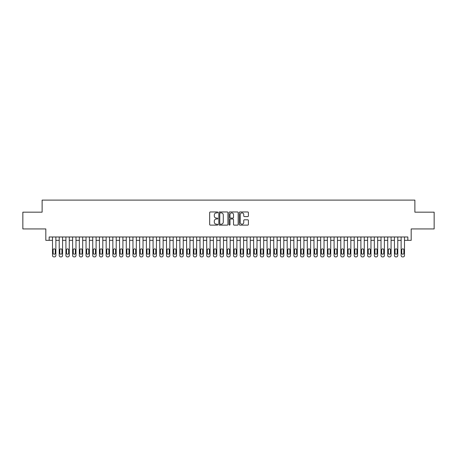 <?xml version="1.0" encoding="UTF-8"?>
<svg xmlns="http://www.w3.org/2000/svg" width="457" height="457" viewBox="0 0 457 457"><rect width="100%" height="100%" fill="white"/><g stroke="black" fill="none" stroke-linecap="round" stroke-linejoin="round"><path stroke-width="0.69" d="M217.772 212.425A0.463 0.463 0 0 0 217.315 211.962L210.323 211.962A0.657 0.657 0 0 0 209.666 212.619L209.666 224.467A0.657 0.657 0 0 0 210.323 225.124L217.315 225.124A0.463 0.463 0 0 0 217.772 224.667A0.463 0.463 0 0 0 217.315 224.204L216.407 224.204A2.108 2.108 0 0 1 214.304 222.096L214.304 221.108A2.108 2.108 0 0 1 216.407 219.006L217.315 219.006A0.463 0.463 0 0 0 217.772 218.543A0.463 0.463 0 0 0 217.315 218.086L216.407 218.086A2.108 2.108 0 0 1 214.304 215.978L214.304 214.99A2.108 2.108 0 0 1 216.407 212.888L217.315 212.888A0.463 0.463 0 0 0 217.772 212.425M247.734 216.601A0.657 0.657 0 0 0 248.391 215.944L248.391 212.619A0.657 0.657 0 0 0 247.734 211.962L239.965 211.962A0.657 0.657 0 0 0 239.308 212.619L239.308 224.467A0.657 0.657 0 0 0 239.965 225.124L247.734 225.124A0.657 0.657 0 0 0 248.391 224.467L248.391 220.451A0.657 0.657 0 0 0 247.734 219.794L244.409 219.794A0.657 0.657 0 0 0 243.752 220.451L243.752 222.445A1.759 1.759 0 0 1 241.993 224.204A1.759 1.759 0 0 1 240.228 222.445L240.228 214.647A1.759 1.759 0 0 1 241.993 212.888A1.759 1.759 0 0 1 243.752 214.647L243.752 215.944A0.657 0.657 0 0 0 244.409 216.601L247.734 216.601M49.162 240.331L49.162 236.983L407.838 236.983L407.838 240.331L411.186 240.331L411.186 228.934L434.15 228.934L434.15 212.174L414.876 212.174L414.876 200.109L42.124 200.109L42.124 212.174L22.85 212.174L22.85 228.934L45.814 228.934L45.814 240.331L52.515 240.331M227.923 212.619A0.657 0.657 0 0 0 227.266 211.962L219.503 211.962A0.657 0.657 0 0 0 218.84 212.619L218.84 224.467A0.657 0.657 0 0 0 219.503 225.124L227.266 225.124A0.657 0.657 0 0 0 227.923 224.467L227.923 212.619M229.734 211.962L237.497 211.962A0.657 0.657 0 0 1 238.16 212.619L238.16 224.467A0.657 0.657 0 0 1 237.497 225.124L234.178 225.124A0.657 0.657 0 0 1 233.516 224.467L233.516 219.663A0.657 0.657 0 0 0 232.859 219.006L230.654 219.006A0.657 0.657 0 0 0 229.997 219.663L229.997 224.667A0.463 0.463 0 0 1 229.534 225.124A0.463 0.463 0 0 1 229.077 224.667L229.077 212.619A0.657 0.657 0 0 1 229.734 211.962M55.868 236.983L55.868 255.549L55.868 240.331L59.221 240.331M62.575 236.983L62.575 255.549L62.575 240.331L65.922 240.331M69.275 236.983L69.275 255.549L69.275 240.331L72.629 240.331M75.982 236.983L75.982 255.549L75.982 240.331L79.335 240.331M82.683 236.983L82.683 255.549L82.683 240.331L86.036 240.331M89.389 236.983L89.389 255.549L89.389 240.331L92.742 240.331M96.096 236.983L96.096 255.549L96.096 240.331L99.443 240.331M102.796 236.983L102.796 255.549L102.796 240.331L106.15 240.331M109.503 236.983L109.503 255.549L109.503 240.331L112.856 240.331M116.204 236.983L116.204 255.549L116.204 240.331L119.557 240.331M122.91 236.983L122.91 255.549L122.91 240.331L126.263 240.331M129.611 236.983L129.611 255.549L129.611 240.331L132.964 240.331M136.317 236.983L136.317 255.549L136.317 240.331L139.671 240.331M143.024 236.983L143.024 255.549L143.024 240.331L146.371 240.331M149.725 236.983L149.725 255.549L149.725 240.331L153.078 240.331M156.431 236.983L156.431 255.549L156.431 240.331L159.784 240.331M163.132 236.983L163.132 255.549L163.132 240.331L166.485 240.331M169.838 236.983L169.838 255.549L169.838 240.331L173.192 240.331M176.545 236.983L176.545 255.549L176.545 240.331L179.892 240.331M183.246 236.983L183.246 255.549L183.246 240.331L186.599 240.331M189.952 236.983L189.952 255.549L189.952 240.331L193.305 240.331M196.653 236.983L196.653 255.549L196.653 240.331L200.006 240.331M203.359 236.983L203.359 255.549L203.359 240.331L206.713 240.331M210.066 236.983L210.066 255.549L210.066 240.331L213.413 240.331M216.767 236.983L216.767 255.549L216.767 240.331L220.12 240.331M223.473 236.983L223.473 255.549L223.473 240.331L226.826 240.331M230.174 236.983L230.174 255.549L230.174 240.331L233.527 240.331M236.88 236.983L236.88 255.549L236.88 240.331L240.233 240.331M243.587 236.983L243.587 255.549L243.587 240.331L246.934 240.331M250.287 236.983L250.287 255.549L250.287 240.331L253.641 240.331M256.994 236.983L256.994 255.549L256.994 240.331L260.347 240.331M263.695 236.983L263.695 255.549L263.695 240.331L267.048 240.331M270.401 236.983L270.401 255.549L270.401 240.331L273.754 240.331M277.108 236.983L277.108 255.549L277.108 240.331L280.455 240.331M283.808 236.983L283.808 255.549L283.808 240.331L287.162 240.331M290.515 236.983L290.515 255.549L290.515 240.331L293.868 240.331M297.216 236.983L297.216 255.549L297.216 240.331L300.569 240.331M303.922 236.983L303.922 255.549L303.922 240.331L307.275 240.331M310.629 236.983L310.629 255.549L310.629 240.331L313.976 240.331M317.329 236.983L317.329 255.549L317.329 240.331L320.683 240.331M324.036 236.983L324.036 255.549L324.036 240.331L327.389 240.331M330.737 236.983L330.737 255.549L330.737 240.331L334.09 240.331M337.443 236.983L337.443 255.549L337.443 240.331L340.796 240.331M344.144 236.983L344.144 255.549L344.144 240.331L347.497 240.331M350.85 236.983L350.85 255.549L350.85 240.331L354.204 240.331M357.557 236.983L357.557 255.549L357.557 240.331L360.904 240.331M364.258 236.983L364.258 255.549L364.258 240.331L367.611 240.331M370.964 236.983L370.964 255.549L370.964 240.331L374.317 240.331M377.665 236.983L377.665 255.549L377.665 240.331L381.018 240.331M384.371 236.983L384.371 255.549L384.371 240.331L387.725 240.331M391.078 236.983L391.078 255.549L391.078 240.331L394.425 240.331M397.779 236.983L397.779 255.549L397.779 240.331L401.132 240.331M404.485 236.983L404.485 255.549L404.485 240.331L407.838 240.331M220.223 212.888A0.463 0.463 0 0 0 219.766 213.345L219.766 223.741A0.463 0.463 0 0 0 220.223 224.204L221.177 224.204A2.108 2.108 0 0 0 223.284 222.096L223.284 214.99A2.108 2.108 0 0 0 221.177 212.888L220.223 212.888M233.516 214.676A1.759 1.759 0 0 0 231.756 212.916A1.759 1.759 0 0 0 229.997 214.676L229.997 217.423A0.657 0.657 0 0 0 230.654 218.086L232.859 218.086A0.657 0.657 0 0 0 233.516 217.423L233.516 214.676M53.121 253.138A1.074 1.074 92.3 0 0 54.194 254.212A1.074 1.074 92.3 0 0 55.263 253.138A1.074 1.074 -92.3 0 1 54.194 254.212A1.074 1.074 -92.3 0 1 53.121 253.138L53.121 249.922A1.074 1.074 -92.3 0 1 54.194 248.848A1.074 1.074 -92.3 0 1 55.263 249.922A1.074 1.074 92.3 0 0 54.194 248.848A1.074 1.074 92.3 0 0 53.121 249.922M52.515 236.983L52.515 255.549A1.342 1.342 87.7 0 0 53.857 256.891L54.526 256.891A1.342 1.342 87.7 0 0 55.868 255.549M55.263 249.922L55.263 253.138M59.821 253.138A1.074 1.074 92.3 0 0 60.895 254.212A1.074 1.074 92.3 0 0 61.969 253.138A1.074 1.074 -92.3 0 1 60.895 254.212A1.074 1.074 -92.3 0 1 59.821 253.138L59.821 249.922A1.074 1.074 -92.3 0 1 60.895 248.848A1.074 1.074 -92.3 0 1 61.969 249.922A1.074 1.074 92.3 0 0 60.895 248.848A1.074 1.074 92.3 0 0 59.821 249.922M66.528 253.138A1.074 1.074 92.3 0 0 67.602 254.212A1.074 1.074 92.3 0 0 68.676 253.138A1.074 1.074 -92.3 0 1 67.602 254.212A1.074 1.074 -92.3 0 1 66.528 253.138L66.528 249.922A1.074 1.074 -92.3 0 1 67.602 248.848A1.074 1.074 -92.3 0 1 68.676 249.922A1.074 1.074 92.3 0 0 67.602 248.848A1.074 1.074 92.3 0 0 66.528 249.922M73.234 253.138A1.074 1.074 92.3 0 0 74.302 254.212A1.074 1.074 92.3 0 0 75.376 253.138A1.074 1.074 -92.3 0 1 74.302 254.212A1.074 1.074 -92.3 0 1 73.234 253.138L73.234 249.922A1.074 1.074 -92.3 0 1 74.302 248.848A1.074 1.074 -92.3 0 1 75.376 249.922A1.074 1.074 92.3 0 0 74.302 248.848A1.074 1.074 92.3 0 0 73.234 249.922M79.935 253.138A1.074 1.074 92.3 0 0 81.009 254.212A1.074 1.074 92.3 0 0 82.083 253.138A1.074 1.074 -92.3 0 1 81.009 254.212A1.074 1.074 -92.3 0 1 79.935 253.138L79.935 249.922A1.074 1.074 -92.3 0 1 81.009 248.848A1.074 1.074 -92.3 0 1 82.083 249.922A1.074 1.074 92.3 0 0 81.009 248.848A1.074 1.074 92.3 0 0 79.935 249.922M59.221 236.983L59.221 255.549A1.342 1.342 87.7 0 0 60.558 256.891L61.232 256.891A1.342 1.342 87.7 0 0 62.575 255.549M61.969 249.922L61.969 253.138M65.922 236.983L65.922 255.549A1.342 1.342 87.7 0 0 67.265 256.891L67.933 256.891A1.342 1.342 87.7 0 0 69.275 255.549M68.676 249.922L68.676 253.138M72.629 236.983L72.629 255.549A1.342 1.342 87.7 0 0 73.971 256.891L74.64 256.891A1.342 1.342 87.7 0 0 75.982 255.549M75.376 249.922L75.376 253.138M79.335 236.983L79.335 255.549A1.342 1.342 87.7 0 0 80.672 256.891L81.346 256.891A1.342 1.342 87.7 0 0 82.683 255.549M82.083 249.922L82.083 253.138M86.641 253.138A1.074 1.074 92.3 0 0 87.715 254.212A1.074 1.074 92.3 0 0 88.784 253.138A1.074 1.074 -92.3 0 1 87.715 254.212A1.074 1.074 -92.3 0 1 86.641 253.138L86.641 249.922A1.074 1.074 -92.3 0 1 87.715 248.848A1.074 1.074 -92.3 0 1 88.784 249.922A1.074 1.074 92.3 0 0 87.715 248.848A1.074 1.074 92.3 0 0 86.641 249.922M86.036 236.983L86.036 255.549A1.342 1.342 87.7 0 0 87.378 256.891L88.047 256.891A1.342 1.342 87.7 0 0 89.389 255.549M88.784 249.922L88.784 253.138M93.342 253.138A1.074 1.074 92.3 0 0 94.416 254.212A1.074 1.074 92.3 0 0 95.49 253.138A1.074 1.074 -92.3 0 1 94.416 254.212A1.074 1.074 -92.3 0 1 93.342 253.138L93.342 249.922A1.074 1.074 -92.3 0 1 94.416 248.848A1.074 1.074 -92.3 0 1 95.49 249.922A1.074 1.074 92.3 0 0 94.416 248.848A1.074 1.074 92.3 0 0 93.342 249.922M92.742 236.983L92.742 255.549A1.342 1.342 87.7 0 0 94.079 256.891L94.753 256.891A1.342 1.342 87.7 0 0 96.096 255.549M95.49 249.922L95.49 253.138M100.049 253.138A1.074 1.074 92.3 0 0 101.123 254.212A1.074 1.074 92.3 0 0 102.191 253.138A1.074 1.074 -92.3 0 1 101.123 254.212A1.074 1.074 -92.3 0 1 100.049 253.138L100.049 249.922A1.074 1.074 -92.3 0 1 101.123 248.848A1.074 1.074 -92.3 0 1 102.191 249.922A1.074 1.074 92.3 0 0 101.123 248.848A1.074 1.074 92.3 0 0 100.049 249.922M99.443 236.983L99.443 255.549A1.342 1.342 87.7 0 0 100.786 256.891L101.454 256.891A1.342 1.342 87.7 0 0 102.796 255.549M102.191 249.922L102.191 253.138M106.755 253.138A1.074 1.074 92.3 0 0 107.823 254.212A1.074 1.074 92.3 0 0 108.897 253.138A1.074 1.074 -92.3 0 1 107.823 254.212A1.074 1.074 -92.3 0 1 106.755 253.138L106.755 249.922A1.074 1.074 -92.3 0 1 107.823 248.848A1.074 1.074 -92.3 0 1 108.897 249.922A1.074 1.074 92.3 0 0 107.823 248.848A1.074 1.074 92.3 0 0 106.755 249.922M106.15 236.983L106.15 255.549A1.342 1.342 87.7 0 0 107.492 256.891L108.16 256.891A1.342 1.342 87.7 0 0 109.503 255.549M108.897 249.922L108.897 253.138M113.456 253.138A1.074 1.074 92.3 0 0 114.53 254.212A1.074 1.074 92.3 0 0 115.604 253.138A1.074 1.074 -92.3 0 1 114.53 254.212A1.074 1.074 -92.3 0 1 113.456 253.138L113.456 249.922A1.074 1.074 -92.3 0 1 114.53 248.848A1.074 1.074 -92.3 0 1 115.604 249.922A1.074 1.074 92.3 0 0 114.53 248.848A1.074 1.074 92.3 0 0 113.456 249.922M120.162 253.138A1.074 1.074 92.3 0 0 121.231 254.212A1.074 1.074 92.3 0 0 122.305 253.138A1.074 1.074 -92.3 0 1 121.231 254.212A1.074 1.074 -92.3 0 1 120.162 253.138L120.162 249.922A1.074 1.074 -92.3 0 1 121.231 248.848A1.074 1.074 -92.3 0 1 122.305 249.922A1.074 1.074 92.3 0 0 121.231 248.848A1.074 1.074 92.3 0 0 120.162 249.922M126.863 253.138A1.074 1.074 92.3 0 0 127.937 254.212A1.074 1.074 92.3 0 0 129.011 253.138A1.074 1.074 -92.3 0 1 127.937 254.212A1.074 1.074 -92.3 0 1 126.863 253.138L126.863 249.922A1.074 1.074 -92.3 0 1 127.937 248.848A1.074 1.074 -92.3 0 1 129.011 249.922A1.074 1.074 92.3 0 0 127.937 248.848A1.074 1.074 92.3 0 0 126.863 249.922M133.57 253.138A1.074 1.074 92.3 0 0 134.644 254.212A1.074 1.074 92.3 0 0 135.712 253.138A1.074 1.074 -92.3 0 1 134.644 254.212A1.074 1.074 -92.3 0 1 133.57 253.138L133.57 249.922A1.074 1.074 -92.3 0 1 134.644 248.848A1.074 1.074 -92.3 0 1 135.712 249.922A1.074 1.074 92.3 0 0 134.644 248.848A1.074 1.074 92.3 0 0 133.57 249.922M140.276 253.138A1.074 1.074 92.3 0 0 141.344 254.212A1.074 1.074 92.3 0 0 142.418 253.138A1.074 1.074 -92.3 0 1 141.344 254.212A1.074 1.074 -92.3 0 1 140.276 253.138L140.276 249.922A1.074 1.074 -92.3 0 1 141.344 248.848A1.074 1.074 -92.3 0 1 142.418 249.922A1.074 1.074 92.3 0 0 141.344 248.848A1.074 1.074 92.3 0 0 140.276 249.922M146.977 253.138A1.074 1.074 92.3 0 0 148.051 254.212A1.074 1.074 92.3 0 0 149.125 253.138A1.074 1.074 -92.3 0 1 148.051 254.212A1.074 1.074 -92.3 0 1 146.977 253.138L146.977 249.922A1.074 1.074 -92.3 0 1 148.051 248.848A1.074 1.074 -92.3 0 1 149.125 249.922A1.074 1.074 92.3 0 0 148.051 248.848A1.074 1.074 92.3 0 0 146.977 249.922M153.683 253.138A1.074 1.074 92.3 0 0 154.752 254.212A1.074 1.074 92.3 0 0 155.826 253.138A1.074 1.074 -92.3 0 1 154.752 254.212A1.074 1.074 -92.3 0 1 153.683 253.138L153.683 249.922A1.074 1.074 -92.3 0 1 154.752 248.848A1.074 1.074 -92.3 0 1 155.826 249.922A1.074 1.074 92.3 0 0 154.752 248.848A1.074 1.074 92.3 0 0 153.683 249.922M160.384 253.138A1.074 1.074 92.3 0 0 161.458 254.212A1.074 1.074 92.3 0 0 162.532 253.138A1.074 1.074 -92.3 0 1 161.458 254.212A1.074 1.074 -92.3 0 1 160.384 253.138L160.384 249.922A1.074 1.074 -92.3 0 1 161.458 248.848A1.074 1.074 -92.3 0 1 162.532 249.922A1.074 1.074 92.3 0 0 161.458 248.848A1.074 1.074 92.3 0 0 160.384 249.922M167.091 253.138A1.074 1.074 92.3 0 0 168.165 254.212A1.074 1.074 92.3 0 0 169.233 253.138A1.074 1.074 -92.3 0 1 168.165 254.212A1.074 1.074 -92.3 0 1 167.091 253.138L167.091 249.922A1.074 1.074 -92.3 0 1 168.165 248.848A1.074 1.074 -92.3 0 1 169.233 249.922A1.074 1.074 92.3 0 0 168.165 248.848A1.074 1.074 92.3 0 0 167.091 249.922M173.791 253.138A1.074 1.074 92.3 0 0 174.865 254.212A1.074 1.074 92.3 0 0 175.939 253.138A1.074 1.074 -92.3 0 1 174.865 254.212A1.074 1.074 -92.3 0 1 173.791 253.138L173.791 249.922A1.074 1.074 -92.3 0 1 174.865 248.848A1.074 1.074 -92.3 0 1 175.939 249.922A1.074 1.074 92.3 0 0 174.865 248.848A1.074 1.074 92.3 0 0 173.791 249.922M180.498 253.138A1.074 1.074 92.3 0 0 181.572 254.212A1.074 1.074 92.3 0 0 182.646 253.138A1.074 1.074 -92.3 0 1 181.572 254.212A1.074 1.074 -92.3 0 1 180.498 253.138L180.498 249.922A1.074 1.074 -92.3 0 1 181.572 248.848A1.074 1.074 -92.3 0 1 182.646 249.922A1.074 1.074 92.3 0 0 181.572 248.848A1.074 1.074 92.3 0 0 180.498 249.922M187.204 253.138A1.074 1.074 92.3 0 0 188.273 254.212A1.074 1.074 92.3 0 0 189.347 253.138A1.074 1.074 -92.3 0 1 188.273 254.212A1.074 1.074 -92.3 0 1 187.204 253.138L187.204 249.922A1.074 1.074 -92.3 0 1 188.273 248.848A1.074 1.074 -92.3 0 1 189.347 249.922A1.074 1.074 92.3 0 0 188.273 248.848A1.074 1.074 92.3 0 0 187.204 249.922M112.856 236.983L112.856 255.549A1.342 1.342 87.7 0 0 114.193 256.891L114.867 256.891A1.342 1.342 87.7 0 0 116.204 255.549M115.604 249.922L115.604 253.138M119.557 236.983L119.557 255.549A1.342 1.342 87.7 0 0 120.899 256.891L121.568 256.891A1.342 1.342 87.7 0 0 122.91 255.549M122.305 249.922L122.305 253.138M126.263 236.983L126.263 255.549A1.342 1.342 87.7 0 0 127.6 256.891L128.274 256.891A1.342 1.342 87.7 0 0 129.611 255.549M129.011 249.922L129.011 253.138M132.964 236.983L132.964 255.549A1.342 1.342 87.7 0 0 134.307 256.891L134.975 256.891A1.342 1.342 87.7 0 0 136.317 255.549M135.712 249.922L135.712 253.138M139.671 236.983L139.671 255.549A1.342 1.342 87.7 0 0 141.013 256.891L141.681 256.891A1.342 1.342 87.7 0 0 143.024 255.549M142.418 249.922L142.418 253.138M146.371 236.983L146.371 255.549A1.342 1.342 87.7 0 0 147.714 256.891L148.388 256.891A1.342 1.342 87.7 0 0 149.725 255.549M149.125 249.922L149.125 253.138M153.078 236.983L153.078 255.549A1.342 1.342 87.7 0 0 154.42 256.891L155.089 256.891A1.342 1.342 87.7 0 0 156.431 255.549M155.826 249.922L155.826 253.138M159.784 236.983L159.784 255.549A1.342 1.342 87.7 0 0 161.121 256.891L161.795 256.891A1.342 1.342 87.7 0 0 163.132 255.549M162.532 249.922L162.532 253.138M166.485 236.983L166.485 255.549A1.342 1.342 87.7 0 0 167.828 256.891L168.496 256.891A1.342 1.342 87.7 0 0 169.838 255.549M169.233 249.922L169.233 253.138M173.192 236.983L173.192 255.549A1.342 1.342 87.7 0 0 174.534 256.891L175.202 256.891A1.342 1.342 87.7 0 0 176.545 255.549M175.939 249.922L175.939 253.138M179.892 236.983L179.892 255.549A1.342 1.342 87.7 0 0 181.235 256.891L181.909 256.891A1.342 1.342 87.7 0 0 183.246 255.549M182.646 249.922L182.646 253.138M186.599 236.983L186.599 255.549A1.342 1.342 87.7 0 0 187.941 256.891L188.61 256.891A1.342 1.342 87.7 0 0 189.952 255.549M189.347 249.922L189.347 253.138M193.905 253.138A1.074 1.074 92.3 0 0 194.979 254.212A1.074 1.074 92.3 0 0 196.053 253.138A1.074 1.074 -92.3 0 1 194.979 254.212A1.074 1.074 -92.3 0 1 193.905 253.138L193.905 249.922A1.074 1.074 -92.3 0 1 194.979 248.848A1.074 1.074 -92.3 0 1 196.053 249.922A1.074 1.074 92.3 0 0 194.979 248.848A1.074 1.074 92.3 0 0 193.905 249.922M200.612 253.138A1.074 1.074 92.3 0 0 201.686 254.212A1.074 1.074 92.3 0 0 202.754 253.138A1.074 1.074 -92.3 0 1 201.686 254.212A1.074 1.074 -92.3 0 1 200.612 253.138L200.612 249.922A1.074 1.074 -92.3 0 1 201.686 248.848A1.074 1.074 -92.3 0 1 202.754 249.922A1.074 1.074 92.3 0 0 201.686 248.848A1.074 1.074 92.3 0 0 200.612 249.922M207.312 253.138A1.074 1.074 92.3 0 0 208.386 254.212A1.074 1.074 92.3 0 0 209.46 253.138A1.074 1.074 -92.3 0 1 208.386 254.212A1.074 1.074 -92.3 0 1 207.312 253.138L207.312 249.922A1.074 1.074 -92.3 0 1 208.386 248.848A1.074 1.074 -92.3 0 1 209.46 249.922A1.074 1.074 92.3 0 0 208.386 248.848A1.074 1.074 92.3 0 0 207.312 249.922M214.019 253.138A1.074 1.074 92.3 0 0 215.093 254.212A1.074 1.074 92.3 0 0 216.167 253.138A1.074 1.074 -92.3 0 1 215.093 254.212A1.074 1.074 -92.3 0 1 214.019 253.138L214.019 249.922A1.074 1.074 -92.3 0 1 215.093 248.848A1.074 1.074 -92.3 0 1 216.167 249.922A1.074 1.074 92.3 0 0 215.093 248.848A1.074 1.074 92.3 0 0 214.019 249.922M193.305 236.983L193.305 255.549A1.342 1.342 87.7 0 0 194.642 256.891L195.316 256.891A1.342 1.342 87.7 0 0 196.653 255.549M196.053 249.922L196.053 253.138M200.006 236.983L200.006 255.549A1.342 1.342 87.7 0 0 201.348 256.891L202.017 256.891A1.342 1.342 87.7 0 0 203.359 255.549M202.754 249.922L202.754 253.138M206.713 236.983L206.713 255.549A1.342 1.342 87.7 0 0 208.055 256.891L208.723 256.891A1.342 1.342 87.7 0 0 210.066 255.549M209.46 249.922L209.46 253.138M213.413 236.983L213.413 255.549A1.342 1.342 87.7 0 0 214.756 256.891L215.424 256.891A1.342 1.342 87.7 0 0 216.767 255.549M216.167 249.922L216.167 253.138M220.725 253.138A1.074 1.074 92.3 0 0 221.794 254.212A1.074 1.074 92.3 0 0 222.867 253.138A1.074 1.074 -92.3 0 1 221.794 254.212A1.074 1.074 -92.3 0 1 220.725 253.138L220.725 249.922A1.074 1.074 -92.3 0 1 221.794 248.848A1.074 1.074 -92.3 0 1 222.867 249.922A1.074 1.074 92.3 0 0 221.794 248.848A1.074 1.074 92.3 0 0 220.725 249.922M220.12 236.983L220.12 255.549A1.342 1.342 87.7 0 0 221.462 256.891L222.131 256.891A1.342 1.342 87.7 0 0 223.473 255.549M222.867 249.922L222.867 253.138M227.426 253.138A1.074 1.074 92.3 0 0 228.5 254.212A1.074 1.074 92.3 0 0 229.574 253.138A1.074 1.074 -92.3 0 1 228.5 254.212A1.074 1.074 -92.3 0 1 227.426 253.138L227.426 249.922A1.074 1.074 -92.3 0 1 228.5 248.848A1.074 1.074 -92.3 0 1 229.574 249.922A1.074 1.074 92.3 0 0 228.5 248.848A1.074 1.074 92.3 0 0 227.426 249.922M226.826 236.983L226.826 255.549A1.342 1.342 87.7 0 0 228.163 256.891L228.837 256.891A1.342 1.342 87.7 0 0 230.174 255.549M229.574 249.922L229.574 253.138M234.133 253.138A1.074 1.074 92.3 0 0 235.206 254.212A1.074 1.074 92.3 0 0 236.275 253.138A1.074 1.074 -92.3 0 1 235.206 254.212A1.074 1.074 -92.3 0 1 234.133 253.138L234.133 249.922A1.074 1.074 -92.3 0 1 235.206 248.848A1.074 1.074 -92.3 0 1 236.275 249.922A1.074 1.074 92.3 0 0 235.206 248.848A1.074 1.074 92.3 0 0 234.133 249.922M233.527 236.983L233.527 255.549A1.342 1.342 87.7 0 0 234.869 256.891L235.538 256.891A1.342 1.342 87.7 0 0 236.88 255.549M236.275 249.922L236.275 253.138M240.833 253.138A1.074 1.074 92.3 0 0 241.907 254.212A1.074 1.074 92.3 0 0 242.981 253.138A1.074 1.074 -92.3 0 1 241.907 254.212A1.074 1.074 -92.3 0 1 240.833 253.138L240.833 249.922A1.074 1.074 -92.3 0 1 241.907 248.848A1.074 1.074 -92.3 0 1 242.981 249.922A1.074 1.074 92.3 0 0 241.907 248.848A1.074 1.074 92.3 0 0 240.833 249.922M240.233 236.983L240.233 255.549A1.342 1.342 87.7 0 0 241.576 256.891L242.244 256.891A1.342 1.342 87.7 0 0 243.587 255.549M242.981 249.922L242.981 253.138M247.54 253.138A1.074 1.074 92.3 0 0 248.614 254.212A1.074 1.074 92.3 0 0 249.688 253.138A1.074 1.074 -92.3 0 1 248.614 254.212A1.074 1.074 -92.3 0 1 247.54 253.138L247.54 249.922A1.074 1.074 -92.3 0 1 248.614 248.848A1.074 1.074 -92.3 0 1 249.688 249.922A1.074 1.074 92.3 0 0 248.614 248.848A1.074 1.074 92.3 0 0 247.54 249.922M246.934 236.983L246.934 255.549A1.342 1.342 87.7 0 0 248.277 256.891L248.945 256.891A1.342 1.342 87.7 0 0 250.287 255.549M249.688 249.922L249.688 253.138M254.246 253.138A1.074 1.074 92.3 0 0 255.314 254.212A1.074 1.074 92.3 0 0 256.388 253.138A1.074 1.074 -92.3 0 1 255.314 254.212A1.074 1.074 -92.3 0 1 254.246 253.138L254.246 249.922A1.074 1.074 -92.3 0 1 255.314 248.848A1.074 1.074 -92.3 0 1 256.388 249.922A1.074 1.074 92.3 0 0 255.314 248.848A1.074 1.074 92.3 0 0 254.246 249.922M253.641 236.983L253.641 255.549A1.342 1.342 87.7 0 0 254.983 256.891L255.652 256.891A1.342 1.342 87.7 0 0 256.994 255.549M256.388 249.922L256.388 253.138M260.947 253.138A1.074 1.074 92.3 0 0 262.021 254.212A1.074 1.074 92.3 0 0 263.095 253.138A1.074 1.074 -92.3 0 1 262.021 254.212A1.074 1.074 -92.3 0 1 260.947 253.138L260.947 249.922A1.074 1.074 -92.3 0 1 262.021 248.848A1.074 1.074 -92.3 0 1 263.095 249.922A1.074 1.074 92.3 0 0 262.021 248.848A1.074 1.074 92.3 0 0 260.947 249.922M260.347 236.983L260.347 255.549A1.342 1.342 87.7 0 0 261.684 256.891L262.358 256.891A1.342 1.342 87.7 0 0 263.695 255.549M263.095 249.922L263.095 253.138M267.653 253.138A1.074 1.074 92.3 0 0 268.727 254.212A1.074 1.074 92.3 0 0 269.796 253.138A1.074 1.074 -92.3 0 1 268.727 254.212A1.074 1.074 -92.3 0 1 267.653 253.138L267.653 249.922A1.074 1.074 -92.3 0 1 268.727 248.848A1.074 1.074 -92.3 0 1 269.796 249.922A1.074 1.074 92.3 0 0 268.727 248.848A1.074 1.074 92.3 0 0 267.653 249.922M267.048 236.983L267.048 255.549A1.342 1.342 87.7 0 0 268.39 256.891L269.059 256.891A1.342 1.342 87.7 0 0 270.401 255.549M269.796 249.922L269.796 253.138M274.354 253.138A1.074 1.074 92.3 0 0 275.428 254.212A1.074 1.074 92.3 0 0 276.502 253.138A1.074 1.074 -92.3 0 1 275.428 254.212A1.074 1.074 -92.3 0 1 274.354 253.138L274.354 249.922A1.074 1.074 -92.3 0 1 275.428 248.848A1.074 1.074 -92.3 0 1 276.502 249.922A1.074 1.074 92.3 0 0 275.428 248.848A1.074 1.074 92.3 0 0 274.354 249.922M273.754 236.983L273.754 255.549A1.342 1.342 87.7 0 0 275.091 256.891L275.765 256.891A1.342 1.342 87.7 0 0 277.108 255.549M276.502 249.922L276.502 253.138M281.061 253.138A1.074 1.074 92.3 0 0 282.135 254.212A1.074 1.074 92.3 0 0 283.209 253.138A1.074 1.074 -92.3 0 1 282.135 254.212A1.074 1.074 -92.3 0 1 281.061 253.138L281.061 249.922A1.074 1.074 -92.3 0 1 282.135 248.848A1.074 1.074 -92.3 0 1 283.209 249.922A1.074 1.074 92.3 0 0 282.135 248.848A1.074 1.074 92.3 0 0 281.061 249.922M280.455 236.983L280.455 255.549A1.342 1.342 87.7 0 0 281.798 256.891L282.466 256.891A1.342 1.342 87.7 0 0 283.808 255.549M283.209 249.922L283.209 253.138M287.767 253.138A1.074 1.074 92.3 0 0 288.835 254.212A1.074 1.074 92.3 0 0 289.909 253.138A1.074 1.074 -92.3 0 1 288.835 254.212A1.074 1.074 -92.3 0 1 287.767 253.138L287.767 249.922A1.074 1.074 -92.3 0 1 288.835 248.848A1.074 1.074 -92.3 0 1 289.909 249.922A1.074 1.074 92.3 0 0 288.835 248.848A1.074 1.074 92.3 0 0 287.767 249.922M287.162 236.983L287.162 255.549A1.342 1.342 87.7 0 0 288.504 256.891L289.172 256.891A1.342 1.342 87.7 0 0 290.515 255.549M289.909 249.922L289.909 253.138M294.468 253.138A1.074 1.074 92.3 0 0 295.542 254.212A1.074 1.074 92.3 0 0 296.616 253.138A1.074 1.074 -92.3 0 1 295.542 254.212A1.074 1.074 -92.3 0 1 294.468 253.138L294.468 249.922A1.074 1.074 -92.3 0 1 295.542 248.848A1.074 1.074 -92.3 0 1 296.616 249.922A1.074 1.074 92.3 0 0 295.542 248.848A1.074 1.074 92.3 0 0 294.468 249.922M293.868 236.983L293.868 255.549A1.342 1.342 87.7 0 0 295.205 256.891L295.879 256.891A1.342 1.342 87.7 0 0 297.216 255.549M296.616 249.922L296.616 253.138M301.174 253.138A1.074 1.074 92.3 0 0 302.248 254.212A1.074 1.074 92.3 0 0 303.317 253.138A1.074 1.074 -92.3 0 1 302.248 254.212A1.074 1.074 -92.3 0 1 301.174 253.138L301.174 249.922A1.074 1.074 -92.3 0 1 302.248 248.848A1.074 1.074 -92.3 0 1 303.317 249.922A1.074 1.074 92.3 0 0 302.248 248.848A1.074 1.074 92.3 0 0 301.174 249.922M300.569 236.983L300.569 255.549A1.342 1.342 87.7 0 0 301.911 256.891L302.58 256.891A1.342 1.342 87.7 0 0 303.922 255.549M303.317 249.922L303.317 253.138M307.875 253.138A1.074 1.074 92.3 0 0 308.949 254.212A1.074 1.074 92.3 0 0 310.023 253.138A1.074 1.074 -92.3 0 1 308.949 254.212A1.074 1.074 -92.3 0 1 307.875 253.138L307.875 249.922A1.074 1.074 -92.3 0 1 308.949 248.848A1.074 1.074 -92.3 0 1 310.023 249.922A1.074 1.074 92.3 0 0 308.949 248.848A1.074 1.074 92.3 0 0 307.875 249.922M307.275 236.983L307.275 255.549A1.342 1.342 87.7 0 0 308.612 256.891L309.286 256.891A1.342 1.342 87.7 0 0 310.629 255.549M310.023 249.922L310.023 253.138M314.582 253.138A1.074 1.074 92.3 0 0 315.656 254.212A1.074 1.074 92.3 0 0 316.724 253.138A1.074 1.074 -92.3 0 1 315.656 254.212A1.074 1.074 -92.3 0 1 314.582 253.138L314.582 249.922A1.074 1.074 -92.3 0 1 315.656 248.848A1.074 1.074 -92.3 0 1 316.724 249.922A1.074 1.074 92.3 0 0 315.656 248.848A1.074 1.074 92.3 0 0 314.582 249.922M313.976 236.983L313.976 255.549A1.342 1.342 87.7 0 0 315.319 256.891L315.987 256.891A1.342 1.342 87.7 0 0 317.329 255.549M316.724 249.922L316.724 253.138M321.288 253.138A1.074 1.074 92.3 0 0 322.356 254.212A1.074 1.074 92.3 0 0 323.43 253.138A1.074 1.074 -92.3 0 1 322.356 254.212A1.074 1.074 -92.3 0 1 321.288 253.138L321.288 249.922A1.074 1.074 -92.3 0 1 322.356 248.848A1.074 1.074 -92.3 0 1 323.43 249.922A1.074 1.074 92.3 0 0 322.356 248.848A1.074 1.074 92.3 0 0 321.288 249.922M320.683 236.983L320.683 255.549A1.342 1.342 87.7 0 0 322.025 256.891L322.693 256.891A1.342 1.342 87.7 0 0 324.036 255.549M323.43 249.922L323.43 253.138M327.989 253.138A1.074 1.074 92.3 0 0 329.063 254.212A1.074 1.074 92.3 0 0 330.137 253.138A1.074 1.074 -92.3 0 1 329.063 254.212A1.074 1.074 -92.3 0 1 327.989 253.138L327.989 249.922A1.074 1.074 -92.3 0 1 329.063 248.848A1.074 1.074 -92.3 0 1 330.137 249.922A1.074 1.074 92.3 0 0 329.063 248.848A1.074 1.074 92.3 0 0 327.989 249.922M327.389 236.983L327.389 255.549A1.342 1.342 87.7 0 0 328.726 256.891L329.4 256.891A1.342 1.342 87.7 0 0 330.737 255.549M330.137 249.922L330.137 253.138M334.695 253.138A1.074 1.074 92.3 0 0 335.769 254.212A1.074 1.074 92.3 0 0 336.838 253.138A1.074 1.074 -92.3 0 1 335.769 254.212A1.074 1.074 -92.3 0 1 334.695 253.138L334.695 249.922A1.074 1.074 -92.3 0 1 335.769 248.848A1.074 1.074 -92.3 0 1 336.838 249.922A1.074 1.074 92.3 0 0 335.769 248.848A1.074 1.074 92.3 0 0 334.695 249.922M334.09 236.983L334.09 255.549A1.342 1.342 87.7 0 0 335.432 256.891L336.101 256.891A1.342 1.342 87.7 0 0 337.443 255.549M336.838 249.922L336.838 253.138M341.396 253.138A1.074 1.074 92.3 0 0 342.47 254.212A1.074 1.074 92.3 0 0 343.544 253.138A1.074 1.074 -92.3 0 1 342.47 254.212A1.074 1.074 -92.3 0 1 341.396 253.138L341.396 249.922A1.074 1.074 -92.3 0 1 342.47 248.848A1.074 1.074 -92.3 0 1 343.544 249.922A1.074 1.074 92.3 0 0 342.47 248.848A1.074 1.074 92.3 0 0 341.396 249.922M340.796 236.983L340.796 255.549A1.342 1.342 87.7 0 0 342.133 256.891L342.807 256.891A1.342 1.342 87.7 0 0 344.144 255.549M343.544 249.922L343.544 253.138M348.103 253.138A1.074 1.074 92.3 0 0 349.177 254.212A1.074 1.074 92.3 0 0 350.245 253.138A1.074 1.074 -92.3 0 1 349.177 254.212A1.074 1.074 -92.3 0 1 348.103 253.138L348.103 249.922A1.074 1.074 -92.3 0 1 349.177 248.848A1.074 1.074 -92.3 0 1 350.245 249.922A1.074 1.074 92.3 0 0 349.177 248.848A1.074 1.074 92.3 0 0 348.103 249.922M347.497 236.983L347.497 255.549A1.342 1.342 87.7 0 0 348.84 256.891L349.508 256.891A1.342 1.342 87.7 0 0 350.85 255.549M350.245 249.922L350.245 253.138M354.809 253.138A1.074 1.074 92.3 0 0 355.877 254.212A1.074 1.074 92.3 0 0 356.951 253.138A1.074 1.074 -92.3 0 1 355.877 254.212A1.074 1.074 -92.3 0 1 354.809 253.138L354.809 249.922A1.074 1.074 -92.3 0 1 355.877 248.848A1.074 1.074 -92.3 0 1 356.951 249.922A1.074 1.074 92.3 0 0 355.877 248.848A1.074 1.074 92.3 0 0 354.809 249.922M354.204 236.983L354.204 255.549A1.342 1.342 87.7 0 0 355.546 256.891L356.214 256.891A1.342 1.342 87.7 0 0 357.557 255.549M356.951 249.922L356.951 253.138M361.51 253.138A1.074 1.074 92.3 0 0 362.584 254.212A1.074 1.074 92.3 0 0 363.658 253.138A1.074 1.074 -92.3 0 1 362.584 254.212A1.074 1.074 -92.3 0 1 361.51 253.138L361.51 249.922A1.074 1.074 -92.3 0 1 362.584 248.848A1.074 1.074 -92.3 0 1 363.658 249.922A1.074 1.074 92.3 0 0 362.584 248.848A1.074 1.074 92.3 0 0 361.51 249.922M360.904 236.983L360.904 255.549A1.342 1.342 87.7 0 0 362.247 256.891L362.921 256.891A1.342 1.342 87.7 0 0 364.258 255.549M363.658 249.922L363.658 253.138M368.216 253.138A1.074 1.074 92.3 0 0 369.285 254.212A1.074 1.074 92.3 0 0 370.359 253.138A1.074 1.074 -92.3 0 1 369.285 254.212A1.074 1.074 -92.3 0 1 368.216 253.138L368.216 249.922A1.074 1.074 -92.3 0 1 369.285 248.848A1.074 1.074 -92.3 0 1 370.359 249.922A1.074 1.074 92.3 0 0 369.285 248.848A1.074 1.074 92.3 0 0 368.216 249.922M367.611 236.983L367.611 255.549A1.342 1.342 87.7 0 0 368.953 256.891L369.622 256.891A1.342 1.342 87.7 0 0 370.964 255.549M370.359 249.922L370.359 253.138M374.917 253.138A1.074 1.074 92.3 0 0 375.991 254.212A1.074 1.074 92.3 0 0 377.065 253.138A1.074 1.074 -92.3 0 1 375.991 254.212A1.074 1.074 -92.3 0 1 374.917 253.138L374.917 249.922A1.074 1.074 -92.3 0 1 375.991 248.848A1.074 1.074 -92.3 0 1 377.065 249.922A1.074 1.074 92.3 0 0 375.991 248.848A1.074 1.074 92.3 0 0 374.917 249.922M374.317 236.983L374.317 255.549A1.342 1.342 87.7 0 0 375.654 256.891L376.328 256.891A1.342 1.342 87.7 0 0 377.665 255.549M377.065 249.922L377.065 253.138M381.624 253.138A1.074 1.074 92.3 0 0 382.698 254.212A1.074 1.074 92.3 0 0 383.766 253.138A1.074 1.074 -92.3 0 1 382.698 254.212A1.074 1.074 -92.3 0 1 381.624 253.138L381.624 249.922A1.074 1.074 -92.3 0 1 382.698 248.848A1.074 1.074 -92.3 0 1 383.766 249.922A1.074 1.074 92.3 0 0 382.698 248.848A1.074 1.074 92.3 0 0 381.624 249.922M381.018 236.983L381.018 255.549A1.342 1.342 87.7 0 0 382.36 256.891L383.029 256.891A1.342 1.342 87.7 0 0 384.371 255.549M383.766 249.922L383.766 253.138M388.324 253.138A1.074 1.074 92.3 0 0 389.398 254.212A1.074 1.074 92.3 0 0 390.472 253.138A1.074 1.074 -92.3 0 1 389.398 254.212A1.074 1.074 -92.3 0 1 388.324 253.138L388.324 249.922A1.074 1.074 -92.3 0 1 389.398 248.848A1.074 1.074 -92.3 0 1 390.472 249.922A1.074 1.074 92.3 0 0 389.398 248.848A1.074 1.074 92.3 0 0 388.324 249.922M387.725 236.983L387.725 255.549A1.342 1.342 87.7 0 0 389.067 256.891L389.735 256.891A1.342 1.342 87.7 0 0 391.078 255.549M390.472 249.922L390.472 253.138M395.031 253.138A1.074 1.074 92.3 0 0 396.105 254.212A1.074 1.074 92.3 0 0 397.179 253.138A1.074 1.074 -92.3 0 1 396.105 254.212A1.074 1.074 -92.3 0 1 395.031 253.138L395.031 249.922A1.074 1.074 -92.3 0 1 396.105 248.848A1.074 1.074 -92.3 0 1 397.179 249.922A1.074 1.074 92.3 0 0 396.105 248.848A1.074 1.074 92.3 0 0 395.031 249.922M394.425 236.983L394.425 255.549A1.342 1.342 87.7 0 0 395.768 256.891L396.442 256.891A1.342 1.342 87.7 0 0 397.779 255.549M397.179 249.922L397.179 253.138M401.737 253.138A1.074 1.074 92.3 0 0 402.806 254.212A1.074 1.074 92.3 0 0 403.879 253.138A1.074 1.074 -92.3 0 1 402.806 254.212A1.074 1.074 -92.3 0 1 401.737 253.138L401.737 249.922A1.074 1.074 -92.3 0 1 402.806 248.848A1.074 1.074 -92.3 0 1 403.879 249.922A1.074 1.074 92.3 0 0 402.806 248.848A1.074 1.074 92.3 0 0 401.737 249.922M401.132 236.983L401.132 255.549A1.342 1.342 87.7 0 0 402.474 256.891L403.143 256.891A1.342 1.342 87.7 0 0 404.485 255.549M403.879 249.922L403.879 253.138"/></g></svg>
